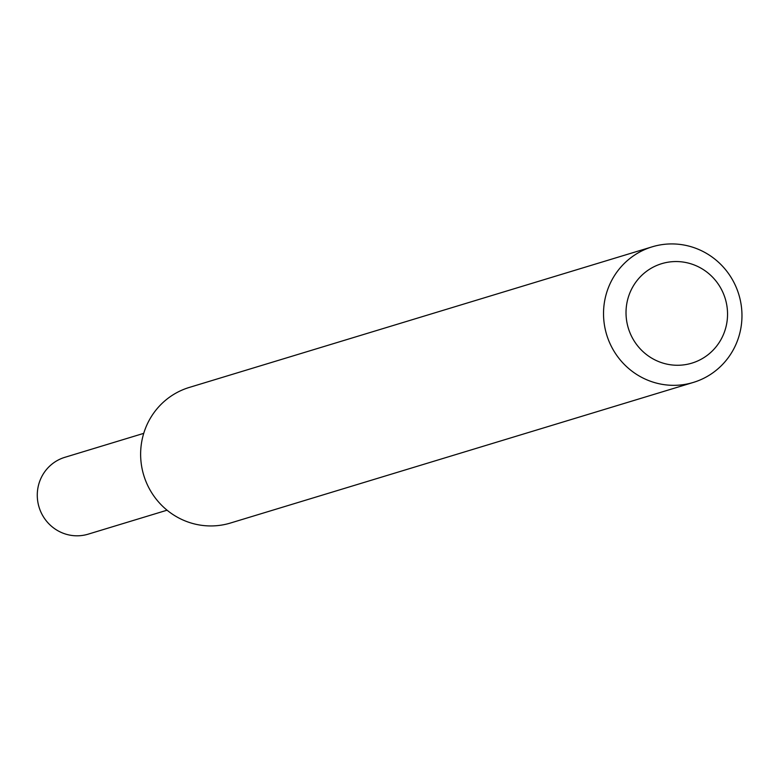 <?xml version="1.0" encoding="UTF-8"?>
<svg xmlns="http://www.w3.org/2000/svg" width="781" height="781" viewBox="0 0 781 781"><rect width="100%" height="100%" fill="white"/><g stroke="black" fill="none" stroke-linecap="round" stroke-linejoin="round"><path stroke-width="1.17" d="M693.343 382.426L230.444 523.036A70.856 69.07 -106.9 0 1 143.763 475.317A70.856 69.07 -106.9 0 1 189.256 387.444L652.155 246.835A70.856 69.07 -106.9 0 1 696.418 248.534A70.856 69.07 -106.9 0 1 741.95 317.291A70.856 69.07 -106.9 0 1 693.343 382.426A70.856 69.07 -106.9 0 1 606.661 334.707A70.856 69.07 -106.9 0 1 652.155 246.835M694.143 264.935A51.966 50.648 -106.9 0 1 709.421 353.598A51.966 50.648 -106.9 0 1 626.792 321.694A51.966 50.648 -106.9 0 1 694.143 264.935M167.066 510.198L88.165 534.165A40.153 39.138 -106.9 0 1 39.05 507.123A40.153 39.138 -106.9 0 1 64.833 457.324L143.724 433.357"/></g></svg>
